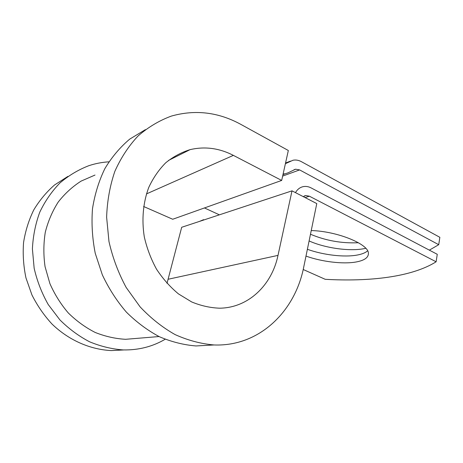 <?xml version="1.0" encoding="UTF-8"?>
<svg xmlns="http://www.w3.org/2000/svg" width="463" height="463" viewBox="0 0 463 463"><rect width="100%" height="100%" fill="white"/><g stroke="black" fill="none" stroke-linecap="round" stroke-linejoin="round"><path stroke-width="0.69" d="M358.397 242.728C341.839 243.521 325.865 240.691 310.476 234.243M365.764 248.29L364.3 248.608C349.652 251.612 325.02 248.093 309.099 240.945M305.985 256.097C321.924 261.786 343.147 264.367 356.186 261.971C364.41 260.449 368.484 257.578 368.409 253.348C368.808 244.14 337.423 231.245 311.234 230.551M307.386 249.297C323.267 255.032 344.443 257.538 357.471 255.003C362.089 254.123 365.475 252.734 367.622 250.848M295.475 192.631C297.454 189.228 300.151 187.208 303.56 186.572C306.089 186.161 308.618 186.606 311.142 187.92L437.263 254.303L436.123 261.792L309.406 196.208L305.719 195.548L303.259 196.636M203.593 219.67L199.449 221.418M436.123 261.792C411.815 277.013 369.705 281.828 325.229 279.311L303.201 269.507M285.405 163.671L293.033 160.233C295.811 159.689 298.6 160.169 301.401 161.674L439.85 237.311L438.727 244.696L429.351 250.142M283.107 174.001L285.214 173.799L288.119 172.797L295.55 169.203L299.625 169.915L438.727 244.696M204.449 207.945L218.901 214.601M95.008 175.055L81.141 181.091C72.465 186.63 64.832 193.609 58.234 202.036C52.394 211.174 48.083 221.239 45.293 232.229C43.481 243.55 43.4 255.038 45.061 266.688L49.9 283.605C54.663 294.41 60.803 304.203 68.321 312.982C76.488 321.004 85.447 327.491 95.199 332.457C105.217 336.451 115.351 338.737 125.618 339.304L138.524 338.239M145.359 129.663L129.704 139.131C120.085 147.251 111.809 157.079 104.881 168.596C98.891 180.946 94.765 194.333 92.49 208.749C91.379 223.519 92.299 238.376 95.251 253.33L102.358 274.912C108.834 288.628 116.838 301.031 126.364 312.114C136.573 322.231 147.61 330.443 159.469 336.763C171.576 341.897 183.747 344.958 195.988 345.948L214.062 344.958C201.011 343.853 188.03 340.398 175.118 334.604C162.49 327.48 150.816 318.226 140.092 306.853L126.15 287.436C118.378 273.014 112.648 257.717 108.973 241.547L106.623 217.193C107.179 201.04 109.922 185.761 114.847 171.368C120.918 157.779 128.668 145.972 138.101 135.937C148.282 127.099 159.388 120.478 171.414 116.068C195.34 109.355 218.524 112.15 240.957 124.443L288.333 150.498L281.678 180.437L233.375 155.377C219.277 148.125 204.854 146.21 190.102 149.636C181.322 152.356 173.208 156.731 165.766 162.756C158.873 169.672 153.207 177.896 148.762 187.422C143.125 202.441 141.539 219.624 144.3 236.894C146.904 248.307 150.99 259.089 156.552 269.234C162.854 278.784 170.158 287.002 178.458 293.895L191.705 301.957C200.983 305.783 210.3 307.86 219.647 308.19C248.492 307.889 271.879 285.034 278.003 255.385L292.003 190.849L181.693 227.281L167.01 283.362M214.062 344.958C259.268 346.746 295.168 311.42 303.763 266.919L316.779 203.587L292.003 190.849M67.911 176.397L54.617 184.922C46.503 191.983 39.563 200.3 33.787 209.878C28.816 220.047 25.407 230.927 23.561 242.525C22.681 254.343 23.486 266.156 25.98 277.962L31.941 294.954C37.364 305.719 44.078 315.442 52.082 324.117C68.958 340.38 90.343 349.6 111.415 350.578L123.852 349.947M108.886 161.83C102.086 162.235 95.419 163.52 88.89 165.673C78.432 169.701 68.79 175.454 59.97 182.931C51.81 191.329 45.085 201.058 39.801 212.118C35.495 223.768 33.029 236.043 32.404 248.932L34.158 268.28C37.104 281.082 41.797 293.172 48.239 304.55L59.883 319.869C68.9 328.846 78.797 336.155 89.573 341.792C100.639 346.37 111.855 349.085 123.222 349.93C138.553 350.213 152.53 346.66 165.158 339.269M195.988 345.948L210.885 345.132M143.605 206.486L172.716 219.254L281.678 180.437M282.644 176.09L299.625 169.915M305.059 197.556L309.406 196.208M285.549 163.028L290.457 161.13M278.003 255.385L168.231 279.23M233.375 155.377L146.441 193.916M293.964 169.788L295.55 169.203M282.968 174.62L285.214 173.799M304.278 195.999L305.719 195.548M125.618 339.304L159.029 336.549M111.415 350.578L123.222 349.93M168.497 160.435L190.102 149.636"/></g></svg>
